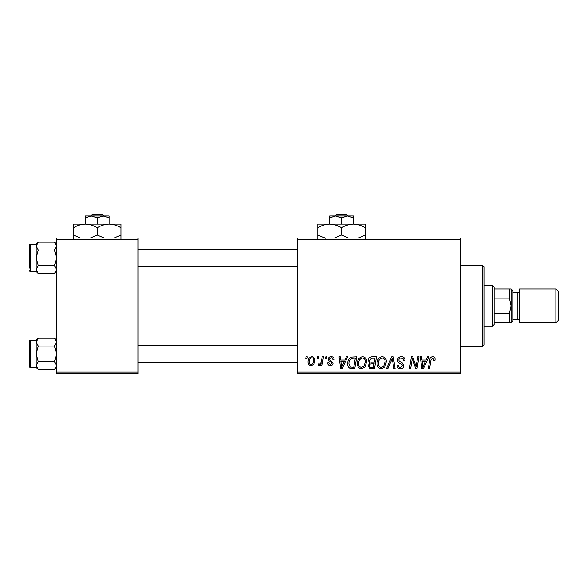 <?xml version="1.0" encoding="UTF-8"?>
<svg xmlns="http://www.w3.org/2000/svg" width="588" height="588" viewBox="0 0 588 588"><rect width="100%" height="100%" fill="white"/><g stroke="black" fill="none" stroke-linecap="round" stroke-linejoin="round"><path stroke-width="0.88" d="M297.396 238.03L460.22 238.03L460.22 239.72L297.396 239.72L297.396 238.03M357.372 363.502C357.35 359.724 359.077 357.43 362.546 356.6C365.28 357.1 366.64 358.812 366.625 361.738L365.001 366.993L361.473 368.786C358.658 368.272 357.291 366.508 357.372 363.502M344.869 359.996L346.332 356.754L347.67 356.754L342.15 368.632L340.643 368.632L339.019 356.754L340.261 356.754L340.658 359.996L344.869 359.996M432.658 356.6C434.275 356.71 435.083 357.577 435.091 359.224L434.98 360.304L433.746 360.459L433.856 359.422L432.584 357.989L430.96 360.224L429.534 368.632L428.285 368.632L429.755 359.929C429.901 357.996 430.872 356.887 432.658 356.6M397.62 360.091C397.841 357.864 399.083 356.703 401.347 356.6C403.831 356.74 405.059 358.077 405.022 360.62L403.787 360.767L403.471 359.018L401.266 357.989C399.862 357.982 399.061 358.643 398.855 359.981L399.171 361.017L402.39 363.039L403.787 365.633C403.633 367.669 402.523 368.72 400.465 368.786C398.319 368.654 397.157 367.507 396.996 365.346L398.23 365.236C398.355 366.611 399.112 367.331 400.509 367.397L402.552 365.707L402.089 364.648L399.965 363.413C398.436 362.811 397.657 361.701 397.62 360.091M386.522 368.632L391.711 356.754L393.284 356.754L395.099 368.632L393.857 368.632L392.299 358.452L387.852 368.632L386.522 368.632M377.114 363.502C377.092 359.724 378.812 357.43 382.288 356.6C385.022 357.1 386.382 358.812 386.36 361.738L384.736 366.993L381.215 368.786C378.393 368.272 377.026 366.508 377.114 363.502M305.738 358.452L306.025 356.754L307.259 356.754L307.002 358.452L305.738 358.452M297.396 372.02L460.22 372.02L460.22 373.718L297.396 373.718L297.396 239.72M460.22 372.02L460.22 239.72M368.323 360.451C368.47 358.261 369.609 357.034 371.741 356.754L376.496 356.754L374.49 368.632L369.801 368.433L368.169 365.743L369.801 362.847L368.323 360.451M426.131 359.996L427.594 356.754L428.931 356.754L423.411 368.632L421.905 368.632L420.28 356.754L421.522 356.754L421.919 359.996L426.131 359.996M416.532 364.001L417.803 356.754L419.053 356.754L417.024 368.632L415.723 368.632L412.328 358.555L410.674 368.632L409.417 368.632L411.431 356.754L412.732 356.754L416.15 366.816L416.532 364.001M331.147 356.6C333.029 356.673 334.006 357.651 334.094 359.525L332.859 359.841C332.911 358.548 332.323 357.827 331.088 357.68L329.464 359.011L329.721 359.76L333.014 363.09C332.874 364.656 332.007 365.471 330.427 365.545C328.699 365.501 327.759 364.634 327.612 362.928L328.846 362.774L330.485 364.464L331.779 363.281L331.654 362.583L328.854 360.672L328.229 359.106C328.464 357.453 329.434 356.622 331.147 356.6M351.337 357.041L356.754 356.754L354.748 368.632L350.279 368.478C348.383 367.551 347.515 365.986 347.662 363.774C347.589 360.745 348.816 358.496 351.337 357.041M308.031 361.936C307.958 359.04 309.237 357.261 311.883 356.6C313.83 356.865 314.815 358.011 314.815 360.047C314.933 363.053 313.632 364.891 310.912 365.545C308.935 365.229 307.98 364.031 308.031 361.936M317.152 358.452L317.439 356.754L318.674 356.754L318.417 358.452L317.152 358.452M321.57 360.209L322.195 356.754L323.444 356.754L321.989 365.391L320.739 365.391L321.048 363.604L319.049 365.545L318.211 365.236L318.703 363.884L319.321 364.156C320.754 363.355 321.504 362.039 321.57 360.209M325.48 358.452L325.767 356.754L327.001 356.754L326.737 358.452L325.48 358.452M56.536 238.03L137.952 238.03L137.952 239.72L56.536 239.72L56.536 238.03M137.952 372.02L137.952 373.718L56.536 373.718L56.536 372.02L137.952 372.02L137.952 239.72M56.536 372.02L56.536 239.72M373.476 367.243L374.1 363.546L370.087 364.031L369.404 365.692C369.507 366.846 370.161 367.36 371.359 367.243L373.476 367.243M374.336 362.157L375.012 358.143L371.484 358.21L369.558 360.488C369.676 361.716 370.396 362.274 371.719 362.157L374.336 362.157M383.766 366.081L385.133 361.679C385.14 359.591 384.162 358.364 382.2 357.989C379.554 358.79 378.268 360.664 378.349 363.627C378.297 365.751 379.267 367.008 381.252 367.397L383.766 366.081M423.816 364.905L425.455 361.385L422.088 361.385L422.831 367.331L423.816 364.905M342.554 364.905L344.193 361.385L340.827 361.385L341.569 367.331L342.554 364.905M353.733 367.243L355.277 358.143L353.689 358.143C350.419 358.452 348.816 360.348 348.897 363.847L350.382 367.044L353.733 367.243M364.031 366.081L365.391 361.679C365.405 359.591 364.428 358.364 362.458 357.989C359.819 358.79 358.533 360.664 358.606 363.627C358.562 365.751 359.533 367.008 361.517 367.397L364.031 366.081M310.964 364.464C312.831 363.781 313.698 362.355 313.58 360.179C313.676 358.812 313.103 357.982 311.868 357.68C310.06 358.401 309.192 359.819 309.266 361.943C309.17 363.31 309.736 364.148 310.964 364.464M482.27 265.166L483.968 266.864L483.968 344.884L482.27 346.582L482.27 265.166L460.22 265.166M482.27 346.582L460.22 346.582M56.536 340.305L54.441 338.203L56.536 342.12L54.441 346.038L38.286 346.038L36.184 342.12L38.286 338.203L54.441 338.203M36.228 366.17L36.184 367.449L38.286 369.543L36.184 365.626L38.286 361.708L36.184 353.873L38.286 346.038M29.4 364.053L29.4 366.427A1.014 1.014 0 0 0 30.414 367.441L30.414 340.305A1.014 1.014 0 0 0 29.4 341.319L29.4 366.427L29.4 341.319A1.014 1.014 0 0 1 30.414 340.305L36.184 340.305L36.184 365.626M30.414 367.441L36.184 367.441M54.441 346.038L56.536 353.873L54.441 361.708L56.536 365.626L54.441 369.543L38.286 369.543M54.441 361.708L38.286 361.708M55.963 367.632L56.492 366.17M36.765 340.121L36.228 341.577M56.536 244.299L54.441 242.197L56.536 246.115L54.441 250.032L38.286 250.032L36.184 246.115L38.286 242.197L54.441 242.197M36.228 270.164L36.184 271.443L38.286 273.545L36.184 269.627L38.286 265.71L36.184 257.875L38.286 250.032M36.184 269.627L36.184 244.299L30.414 244.299A1.014 1.014 0 0 0 29.4 245.321L29.4 268.047M29.4 247.695L29.4 245.321A1.014 1.014 0 0 1 30.414 244.299L30.414 271.443A1.014 1.014 0 0 1 29.4 270.421M30.414 271.443L36.184 271.443M54.441 250.032L56.536 257.875L54.441 265.71L56.536 269.627L54.441 273.545L38.286 273.545M54.441 265.71L38.286 265.71M55.963 271.627L56.492 270.164M36.765 244.116L36.228 245.578M29.4 343.701L29.4 341.319M492.45 285.518L494.148 287.216L494.148 324.532L492.45 326.23L492.45 285.518L483.968 285.518M509.414 288.914L511.104 288.914L511.104 305.87L509.414 298.101L509.414 288.914L494.148 288.914M494.148 313.647L509.414 313.647L511.104 305.87L511.104 322.834L509.414 322.834L509.414 313.647M494.148 298.101L509.414 298.101M494.148 322.834L509.414 322.834M558.6 291.626L558.6 320.122L555.888 322.834L555.888 288.914L558.6 291.626M512.802 290.604L512.802 321.136L511.104 322.834L511.104 288.914L512.802 290.604M512.802 319.446L517.896 319.446A1.698 1.698 0 0 1 519.586 321.136M512.802 292.302L517.896 292.302A1.698 1.698 0 0 0 519.586 290.604M555.888 322.834L519.586 322.834L519.586 288.914L555.888 288.914M336.696 214.282L334.925 215.98L336.696 214.282L346.288 214.282L348.059 215.98L346.288 214.282M341.496 217.817L347.427 215.98L329.618 215.98L329.618 217.817L335.557 215.98L341.496 217.817L341.496 224.116M329.618 217.817L329.618 224.116L365.236 224.116L365.236 235.031L358.32 238.03M353.366 217.817L353.366 215.98L347.427 215.98L353.366 217.817L353.366 224.116C357.533 224.256 361.495 225.483 365.236 227.791M325.48 238.228L317.748 235.031L317.748 224.116L329.618 224.116C333.793 224.256 337.747 225.483 341.496 227.791L341.496 235.031L334.572 238.03M317.748 235.031L317.748 238.706M317.748 227.791C321.445 225.498 325.399 224.271 329.618 224.116M341.496 227.791C345.185 225.498 349.147 224.271 353.366 224.116M348.412 238.03L341.496 235.031M365.236 238.706L365.236 235.031M92.448 214.282L90.677 215.98L92.448 214.282L102.04 214.282L103.819 215.98L102.04 214.282M97.248 217.817L103.179 215.98L85.37 215.98L85.37 217.817L91.309 215.98L97.248 217.817L97.248 224.116M85.37 217.817L85.37 224.116L120.996 224.116L120.996 235.031L114.072 238.03M109.118 217.817L109.118 215.98L103.179 215.98L109.118 217.817L109.118 224.116C113.293 224.256 117.247 225.483 120.996 227.791M80.424 238.03L73.5 235.031L73.5 224.116L85.37 224.116C89.545 224.256 93.499 225.483 97.248 227.791L97.248 235.031L90.324 238.03M73.5 235.031L73.5 238.706M73.5 227.791C77.197 225.498 81.151 224.271 85.37 224.116M97.248 227.791C100.945 225.498 104.899 224.271 109.118 224.116M104.172 238.03L97.248 235.031M120.996 238.706L120.996 235.031M517.896 319.446L517.896 292.302M36.184 340.305L38.286 338.203M56.536 367.449L54.441 369.543M297.396 362.355L137.952 362.355M297.396 345.391L137.952 345.391M137.952 249.393L297.396 249.393M137.952 266.349L297.396 266.349M36.184 244.299L38.286 242.197M56.536 271.443L54.441 273.545M492.45 326.23L483.968 326.23"/></g></svg>
